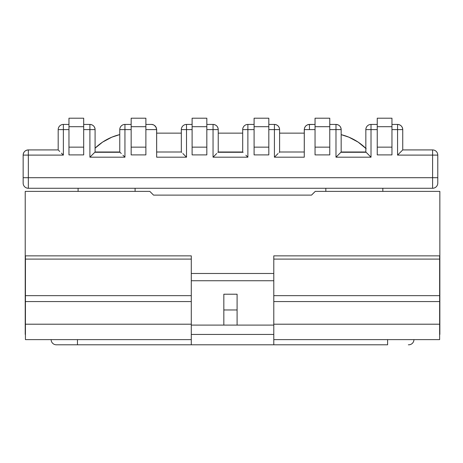 <?xml version="1.0" encoding="UTF-8"?>
<svg xmlns="http://www.w3.org/2000/svg" width="463" height="463" viewBox="0 0 463 463"><rect width="100%" height="100%" fill="white"/><g stroke="black" fill="none" stroke-linecap="round" stroke-linejoin="round"><path stroke-width="0.69" d="M237.097 325.101L237.097 309.967L237.097 325.101L273.789 325.101L191.283 325.101L273.789 325.101M382.837 191.387L382.837 188.273L382.837 191.387M325.83 188.273L325.83 191.387L325.83 188.273M273.789 280.734L191.283 280.734L273.789 280.734M135.098 191.387L135.098 188.273L135.098 191.387M78.091 188.273L78.091 191.387L78.091 188.273M432.592 188.273L28.336 188.273L432.592 188.273L432.592 155.105L397.561 155.105L397.561 129.605L391.958 129.605L397.561 129.605L397.561 124.425L391.958 124.425L397.561 124.425L397.561 155.105L402.741 149.919L432.592 149.919L402.741 149.919L402.741 129.605L397.561 129.605L402.741 129.605C402.434 126.457 400.703 124.732 397.561 124.425A5.186 5.186 0 0 1 402.741 129.605L402.741 149.919L397.561 155.105L432.592 155.105L432.592 149.919A5.186 5.186 0 0 1 437.778 155.105L437.778 183.093L437.778 155.105A5.186 5.186 0 0 0 432.592 149.919L432.592 155.105L437.778 155.105L432.592 155.105L432.592 177.699L28.336 177.699L437.778 177.699L432.592 177.699L432.592 188.273A5.186 5.186 0 0 0 437.778 183.093A5.186 5.186 0 0 1 432.592 188.273M304.301 129.027L304.266 157.189L274.414 157.189L274.414 129.605L268.818 129.605L274.414 129.605L274.414 124.425L268.818 124.425L274.414 124.425L274.414 157.189L278.078 153.525L274.414 157.189L304.266 157.189L304.266 154.816M305.042 126.879L304.66 127.62L305.783 125.942L307.467 124.819L309.452 124.425A5.186 5.186 0 0 0 307.467 124.819L305.783 125.942L304.66 127.62L304.266 129.605L304.266 157.189M306.512 125.334L305.783 125.942M308.289 124.553L315.048 124.425L309.452 124.425L309.452 129.605M153.473 124.819L155.14 125.942L153.461 124.819A5.186 5.186 0 0 0 151.476 124.425L152.634 124.553M155.14 125.942L156.262 127.62L154.411 125.334M156.662 154.816L156.662 157.189L186.514 157.189L182.85 153.525L186.514 157.189L186.514 124.425L192.11 124.425L186.514 124.425L186.514 129.605L192.11 129.605L186.514 129.605L186.514 157.189L156.662 157.189L156.662 129.605L155.881 126.874M156.662 157.189L156.627 129.027M341.167 152.003L365.839 152.003L365.839 129.605A5.186 5.186 0 0 1 371.019 124.425L377.241 124.425L371.019 124.425A5.186 5.186 0 0 0 365.839 129.605L377.241 129.605L371.019 129.605L371.019 157.189L335.988 157.189L335.988 129.605L329.766 129.605L335.988 129.605L335.988 124.425L329.766 124.425L335.988 124.425L335.988 157.189L341.167 152.003L341.167 129.605L335.988 129.605L341.167 129.605C340.861 126.457 339.136 124.732 335.988 124.425A5.186 5.186 0 0 1 341.167 129.605L341.167 152.003L335.988 157.189L371.019 157.189L371.019 129.605L365.839 129.605L365.839 152.003L371.019 157.189L366.233 152.402M304.266 129.605L315.048 129.605L304.266 129.605L304.66 127.62M254.094 129.605L247.879 129.605L247.879 157.189L213.049 157.189L213.049 129.605L206.828 129.605L213.049 129.605L213.049 157.189L216.713 153.525L213.049 157.189L247.879 157.189L247.879 129.605L242.693 129.605L242.693 152.003L243.104 152.414L242.693 152.003L242.693 129.605A5.186 5.186 0 0 1 247.879 124.425A5.186 5.186 0 0 0 242.693 129.605L247.879 129.605L247.879 124.425L247.879 129.605L254.094 129.605M156.662 129.605L145.88 129.605L156.662 129.605L156.262 127.62M131.162 129.605L124.941 129.605L124.941 157.189L89.903 157.189L89.903 129.605L83.687 129.605L89.903 129.605L89.903 157.189L95.089 152.003L95.089 129.605L89.903 129.605L95.089 129.605C94.782 126.457 93.051 124.732 89.903 124.425L83.687 124.425L89.903 124.425A5.186 5.186 0 0 1 95.089 129.605L95.089 152.003L89.903 157.189L124.941 157.189L124.941 129.605L131.162 129.605M68.964 129.605L63.367 129.605L63.367 155.105L28.336 155.105L28.336 188.273L28.336 155.105L63.367 155.105L63.367 129.605L68.964 129.605M279.594 152.286L279.594 129.605L274.414 129.605L279.594 129.605C279.287 126.457 277.563 124.732 274.414 124.425A5.186 5.186 0 0 1 279.594 129.605L279.594 152.003L279.201 152.402L279.594 152.003L304.266 152.003M254.094 124.425L247.879 124.425L254.094 124.425M254.094 147.147L254.094 154.897L268.818 154.897L268.818 118.204L254.094 118.204L254.094 147.147L254.094 118.204L268.818 118.204L268.818 126.706L254.094 126.706L268.818 126.706L268.818 147.147L254.094 147.147L254.094 154.897L268.818 154.897L268.818 147.147L254.094 147.147M329.766 118.204L315.048 118.204L315.048 154.897L329.766 154.897L329.766 118.204L315.048 118.204L315.048 126.706L329.766 126.706L329.766 118.204M377.241 147.147L377.241 154.897L391.958 154.897L391.958 118.204L377.241 118.204L377.241 147.147L377.241 118.204L391.958 118.204L391.958 126.706L377.241 126.706L391.958 126.706L391.958 147.147L377.241 147.147L377.241 154.897L391.958 154.897L391.958 147.147L377.241 147.147M315.048 126.706L329.766 126.706L329.766 147.147L315.048 147.147L315.048 126.706M242.693 152.286L218.229 152.286M365.839 152.286L341.167 152.286M371.019 129.605L371.019 124.425L371.019 129.605M245.894 155.203L247.879 157.189L245.894 155.203M329.766 147.147L315.048 147.147L315.048 154.897L329.766 154.897L329.766 147.147M28.336 149.919L58.188 149.919L28.336 149.919L28.336 155.105L28.336 149.919C25.187 150.232 23.457 151.957 23.15 155.105A5.186 5.186 0 0 1 28.336 149.919M23.15 183.093L23.15 155.105L28.336 155.105L23.15 155.105L23.15 177.699L28.336 177.699L23.15 177.699L23.15 183.093A5.186 5.186 0 0 0 28.336 188.273A5.186 5.186 0 0 1 23.15 183.093M58.188 129.605L58.188 149.919L58.188 129.605L63.367 129.605L58.188 129.605A5.186 5.186 0 0 1 63.367 124.425L63.367 129.605L63.367 124.425A5.186 5.186 0 0 0 58.188 129.605M68.964 124.425L63.367 124.425L68.964 124.425M95.089 152.003L119.761 152.003L120.154 152.402L119.761 152.003L119.761 129.605A5.186 5.186 0 0 1 124.941 124.425A5.186 5.186 0 0 0 119.761 129.605L124.941 129.605L124.941 124.425L131.162 124.425L124.941 124.425L124.941 129.605L119.761 129.605L119.761 152.286L95.089 152.286M151.476 124.425L145.88 124.425L151.476 124.425L153.461 124.819M217.836 152.402L218.229 152.003L218.229 129.605L213.049 129.605L218.229 129.605C217.923 126.457 216.198 124.732 213.049 124.425L206.828 124.425L213.049 124.425A5.186 5.186 0 0 1 218.229 129.605L218.229 152.003L242.693 152.003M181.328 152.003L181.328 129.605A5.186 5.186 0 0 1 186.514 124.425A5.186 5.186 0 0 0 181.328 129.605L186.514 129.605L181.328 129.605L181.328 152.003L181.739 152.414L181.328 152.003L156.662 152.003M206.828 126.706L206.828 118.204L192.11 118.204L192.11 154.897L206.828 154.897L206.828 126.706L192.11 126.706L192.11 118.204L206.828 118.204L206.828 147.147L192.11 147.147L192.11 126.706L206.828 126.706M145.88 118.204L131.162 118.204L131.162 154.897L145.88 154.897L145.88 118.204L131.162 118.204L131.162 126.706L145.88 126.706L145.88 118.204M83.687 126.706L83.687 118.204L68.964 118.204L68.964 154.897L83.687 154.897L83.687 126.706L68.964 126.706L68.964 118.204L83.687 118.204L83.687 147.147L68.964 147.147L68.964 126.706L83.687 126.706M131.162 126.706L145.88 126.706L145.88 147.147L131.162 147.147L131.162 126.706M89.903 124.425L89.903 129.605L89.903 124.425M61.388 153.12L63.367 155.105L61.388 153.12M58.581 150.319L59.704 151.442L58.581 150.319M122.955 155.203L124.941 157.189L122.955 155.203M120.154 152.402L121.277 153.525L120.154 152.402M213.049 124.425L213.049 129.605L213.049 124.425M68.964 154.897L83.687 154.897L83.687 147.147L68.964 147.147L68.964 154.897M131.162 154.897L145.88 154.897L145.88 147.147L131.162 147.147L131.162 154.897M192.11 154.897L206.828 154.897L206.828 147.147L192.11 147.147L192.11 154.897M237.097 309.967L237.097 294.213L223.832 294.213L223.832 325.101L223.832 309.967L237.097 309.967L223.832 309.967L223.832 294.213L237.097 294.213L237.097 309.967M25.222 334.431L25.222 191.387L149.821 191.387L153.548 195.114L311.524 195.114L315.257 191.387L439.85 191.387L439.85 334.431L439.85 191.387L315.257 191.387L311.524 195.114L153.548 195.114L149.821 191.387L25.222 191.387L25.222 334.431M273.789 273.483L191.283 273.483L273.789 273.483M341.167 134.652L348.911 137.187L341.167 134.652A53.28 53.28 0 0 1 365.839 148.38M156.662 133.13L181.328 133.13L156.662 133.13M218.229 133.13L242.693 133.13L218.229 133.13M279.594 133.13L304.266 133.13L279.594 133.13M95.089 148.177L102.595 142.106L95.089 148.177A53.28 53.28 0 0 1 119.761 134.6L111.809 137.187L119.761 134.6M102.595 142.106L111.809 137.187L102.595 142.106M348.911 137.187L358.125 142.106L366.198 148.733L358.125 142.106L348.911 137.187M439.642 339.616L439.642 255.86L273.789 255.86L439.642 255.86L439.642 259.095L273.789 259.095L439.642 259.095L439.642 301.569L273.789 301.569L273.789 324.204L439.642 324.204L439.642 301.569L273.789 301.569L273.789 295.649L439.642 295.649L273.789 295.649L273.789 339.616L439.642 339.616L273.789 339.616L273.789 344.796L56.318 344.796A5.186 5.186 0 0 1 51.138 339.616A5.186 5.186 0 0 0 56.318 344.796L77.466 344.796L77.466 339.616L77.466 344.796L191.283 344.796L191.283 339.616L25.43 339.616L191.283 339.616L191.283 301.569L25.43 301.569L25.43 339.616L25.43 324.204L191.283 324.204L25.43 324.204L25.43 295.649L25.43 301.569L191.283 301.569L191.283 255.86L25.43 255.86L25.43 295.649L191.283 295.649L191.283 344.796L387.606 344.796L273.789 344.796L273.789 324.204L439.642 324.204L439.642 339.616M408.349 344.796L408.754 344.796A5.186 5.186 0 0 0 413.934 339.616A5.186 5.186 0 0 1 408.754 344.796M191.283 334.431L273.789 334.431L191.283 334.431M273.789 255.86L273.789 295.649L273.789 255.86M25.43 255.86L191.283 255.86L191.283 259.095L25.43 259.095L191.283 259.095L191.283 295.649L25.43 295.649L25.43 255.86M387.606 339.616L387.606 344.796L387.606 339.616"/></g></svg>
